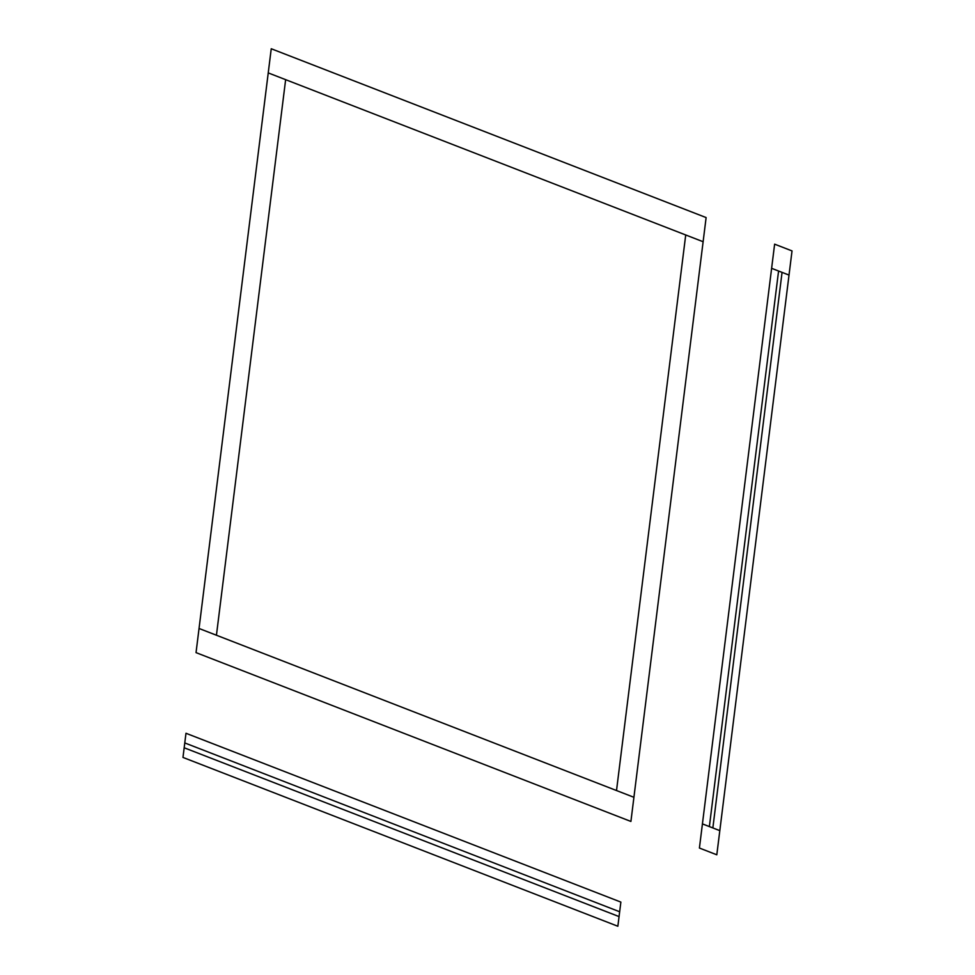 <?xml version="1.0" encoding="UTF-8"?>
<svg xmlns="http://www.w3.org/2000/svg" width="975" height="975" viewBox="0 0 975 975"><rect width="100%" height="100%" fill="white"/><g stroke="black" fill="none" stroke-linecap="round" stroke-linejoin="round"><path stroke-width="1.46" d="M271.245 48.75L706.119 217.571L703.121 241.727L268.235 72.906L271.245 48.75M268.235 72.906L196.036 652.628L630.91 821.45L633.921 797.294L199.034 628.473M703.121 241.727L633.921 797.294M285.638 79.657L216.438 635.225M685.717 234.975L616.517 790.542M617.857 926.25L620.868 902.094L185.981 733.273L182.971 757.429L617.857 926.25M184.178 747.776L619.052 916.585M184.787 742.938L619.661 911.759M709.373 826.593L778.574 271.013M712.859 827.933L782.06 272.366M699.416 848.043L774.625 244.164L792.029 250.916L716.808 854.795L699.416 848.043M771.615 268.32L789.019 275.072M702.414 823.887L719.818 830.639"/></g></svg>
